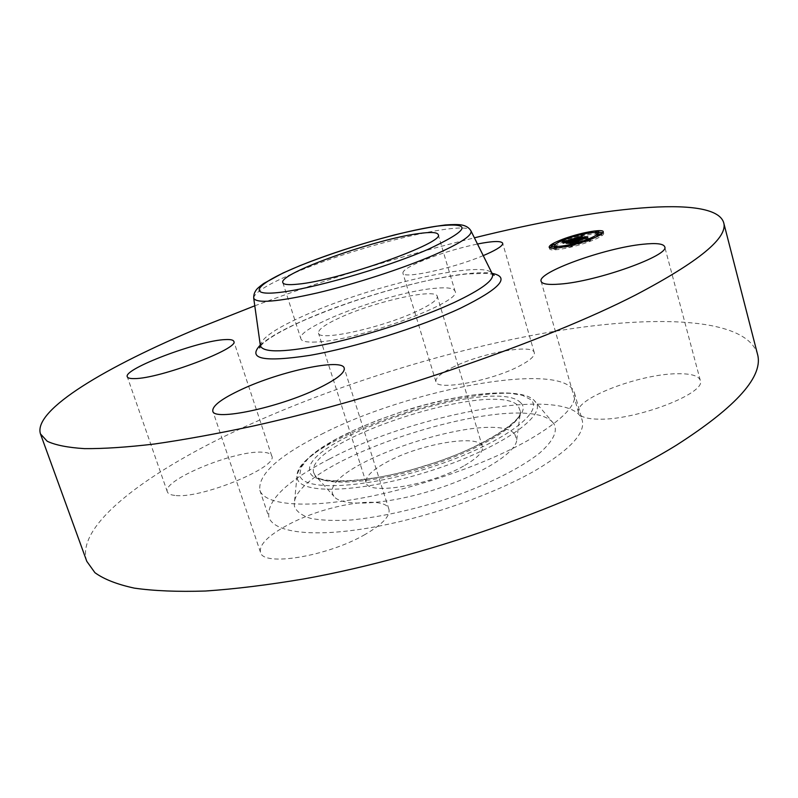 <?xml version="1.0" encoding="UTF-8"?>
<svg xmlns="http://www.w3.org/2000/svg" width="798" height="798" viewBox="0 0 798 798"><rect width="100%" height="100%" fill="white"/><g stroke="black" fill="none" stroke-linecap="round" stroke-linejoin="round"><path stroke-width="0.6" stroke-dasharray="3.99 2.99" d="M316.148 342.013C306.871 342.462 301.784 341.404 300.906 338.851C295.25 327.27 391.888 291.489 435.628 288.238C447.339 287.18 453.803 288.148 455.02 291.15C463.688 301.594 357.285 341.035 316.148 342.013M416.596 311.39C381.484 327.978 318.252 341.664 318.472 333.105C318.083 329.404 325.704 324.048 341.344 317.015C376.087 301.195 436.117 287.928 437.274 296.327C437.893 299.629 431 304.646 416.596 311.39M463.608 466.052C430.212 485.364 367.399 495.568 366.132 482.61C365.095 476.935 372.048 470.062 386.98 461.992C420.167 443.738 479.867 433.633 482.411 446.621C483.588 451.748 477.314 458.232 463.608 466.052M514.78 434.202L516.745 439.708C516.595 452.795 479.319 475.887 432.257 490.391C385.225 505.014 341.424 507.029 333.903 496.306L332.656 493.942C321.394 464.097 494.291 407.698 514.78 434.202M552.256 421.913L553.832 423.708C558.051 431.149 553.323 440.935 539.648 453.045C519.308 469.264 482.421 487.319 440.526 501.014C408.167 510.939 378.432 517.254 351.339 519.967C334.911 520.934 321.365 520.406 310.681 518.381C301.913 515.568 296.507 511.598 294.472 506.461L294.262 504.057C293.375 459.658 519.867 387.828 552.256 421.913M329.544 458.95C417.713 412.217 572.266 384.895 582.211 420.247C585.533 432.985 570.231 449.533 536.316 469.902C493.862 494.58 424.785 518.6 368.068 528.106C311.25 537.633 273.614 532.186 268.886 517.234C266.542 500.516 286.761 481.084 329.544 458.95M321.554 434.222C410.411 388.536 565.104 359.828 574.43 392.915C577.523 404.845 561.942 420.726 527.697 440.566C484.865 464.636 415.419 488.605 358.621 498.64C301.724 508.705 264.268 504.286 259.869 490.291C257.874 474.571 278.432 455.887 321.554 434.222M86.782 561.313C75.032 526.181 144.677 474.052 234.482 431.548C329.115 386.93 446.321 350.093 550.71 331.988C653.761 314.452 745.482 317.185 757.382 353.733M598.041 419.149C586.37 418.88 579.877 416.696 578.55 412.626C573.064 399.369 639.338 373.713 677.741 373.733C691.088 373.564 698.599 375.768 700.265 380.327C707.078 393.175 635.318 420.716 598.041 419.149M364.985 534.53C327.409 556.475 262.482 566.959 260.467 552.236C259.121 544.745 267.968 535.787 287.031 525.353C324.317 504.735 385.564 494.481 388.905 509.214C390.481 515.907 382.511 524.346 364.985 534.53M174.852 495.408C170.543 494.959 168.049 493.772 167.361 491.877C161.525 480.216 235.639 449.793 262.582 452.227C267.879 452.496 270.921 453.733 271.729 455.917C279.2 466.79 200.438 499.319 174.852 495.408M451.947 367.718C479.738 353.364 532.904 343.33 534.291 352.666C534.999 355.978 530.121 360.397 519.668 365.903C491.708 380.915 436.277 391.07 435.917 381.703C435.309 378.082 440.646 373.424 451.947 367.718M254.781 305.804C326.701 278.981 399.908 256.328 474.401 237.824M483.239 255.609C453.015 268.517 402.531 279.34 402.9 273.165C402.641 270.672 408.347 266.871 420.017 261.764C437.962 254.263 457.114 248.338 477.473 244.008M598.809 232.258C588.834 233.016 576.914 235.879 563.049 240.846L556.186 243.729M554.52 244.547L551.508 246.333M549.872 247.829L549.613 248.777C549.613 252.078 573.862 247.639 590.55 241.156C599.418 237.714 603.797 235.111 603.707 233.355L602.999 232.677M557.543 247.959C564.964 247.859 574.969 245.584 587.547 241.126L596.455 236.866M597.931 234.961C597.762 232.358 578.789 235.899 565.882 240.886C558.809 243.609 555.288 245.684 555.318 247.111L557.104 247.919M556.425 248.946L553.962 249.395L556.425 248.946M565.273 240.876L562.849 241.325L565.273 240.876L564.884 239.51M554.919 245.974L551.677 246.911M598.929 232.707L596.445 233.166L595.657 233.624L597.493 233.385M583.358 235.42L580.914 235.879L583.358 235.42M588.186 241.136L590.72 240.667L588.186 241.136L587.737 239.5M569.592 246.742L572.096 246.283L569.592 246.742M599.298 235.49L601.812 235.021L599.298 235.49M568.575 242.023L569.024 243.639L582.121 238.752L579.168 238.732L573.503 241.166L572.136 241.146L572.824 240.497L568.575 242.103L572.136 241.485L568.206 242.961L566.66 242.642L568.076 243.071L572.645 241.485L567.877 243.29L565.882 243.131L566.899 242.412L562.889 243.55L569.024 243.639M569.094 241.525L569.543 243.131M573.393 239.899L573.842 241.505M573.602 239.889L574.051 241.485M573.832 239.859L574.281 241.465M574.071 239.829L574.51 241.435M575.119 239.619L575.567 241.225M575.408 239.54L575.857 241.146M576.026 239.36L576.475 240.966M576.146 239.3L576.595 240.906M575.927 239.39L576.365 240.956M575.518 239.51L575.947 241.056M575.328 239.57L575.747 241.086M575.149 239.609L575.567 241.126M574.989 239.649L575.398 241.146M574.7 239.719L575.109 241.176M574.46 239.769L574.859 241.186M574.38 239.779L574.769 241.186M574.73 239.39L575.178 240.996M574.849 239.39L575.298 240.996M574.979 239.39L575.418 240.986M575.258 239.36L575.707 240.966M575.408 239.34L575.857 240.946M575.567 239.31L576.016 240.916M576.106 239.201L576.555 240.806M576.306 239.151L576.755 240.757M576.405 239.071L576.854 240.677M576.236 239.171L576.665 240.717M576.066 239.21L576.495 240.757M575.597 239.3L576.026 240.846M575.468 239.33L575.897 240.866M575.338 239.35L575.767 240.876M575.228 239.36L575.657 240.886M575.029 239.38L575.448 240.896M579.378 237.634L579.817 239.24M581.672 237.146L582.121 238.752M578.909 237.814L579.168 238.732M578.291 238.053L578.62 239.23M573.173 239.979L573.503 241.166M571.787 239.899L572.136 241.146M572.375 238.901L572.824 240.497M568.126 240.507L568.575 242.103M570.789 239.869L571.238 241.475M571.707 239.929L572.136 241.485M567.777 241.415L568.206 242.961M567.468 241.465L567.887 242.971M567.328 241.475L567.757 242.971M567.208 241.475L567.627 242.971M567.099 241.475L567.518 242.971M566.839 241.475L567.258 242.971M566.73 241.475L567.149 242.961M566.53 241.465L566.949 242.951M566.38 241.465L566.789 242.931M566.321 241.455L566.73 242.921M566.191 241.445L566.52 242.722M566.111 241.176L566.56 242.772M566.151 241.116L566.6 242.712M566.211 241.046L566.66 242.642M566.041 241.415L566.42 242.792M565.952 241.375L566.371 242.851M565.902 241.315L566.351 242.911M565.932 241.355L566.371 242.961M565.991 241.395L566.44 243.001M566.091 241.425L566.54 243.031M567.129 241.475L567.577 243.071M567.288 241.475L567.737 243.071M571.837 239.879L572.286 241.485M572.316 240.308L572.765 243.041L573.782 243.131L585.173 238.502L588.226 238.422L585.114 238.403L573.064 242.921M567.528 242.013L567.877 243.29M567.318 242.013L567.667 243.28M566.75 242.003L567.109 243.27M566.4 242.003L566.76 243.27M566.231 241.994L566.59 243.26M566.081 241.994L566.43 243.26M565.952 241.994L566.301 243.25M565.842 241.994L566.181 243.23M565.742 241.994L566.091 243.22M565.672 241.994L566.011 243.2M565.612 241.994L565.952 243.181M565.882 243.131L565.563 241.994L565.912 243.151M565.433 241.495L565.882 243.101M565.453 241.465L565.892 243.061M565.483 241.415L565.932 243.021M565.612 241.315L566.061 242.911M565.702 241.245L566.151 242.841M565.812 241.176L566.261 242.772M565.942 241.096L566.39 242.692M566.091 241.006L566.54 242.602M566.261 240.916L566.71 242.512M566.45 240.816L566.899 242.412M565.503 241.994L565.722 242.772M565.283 241.984L565.523 242.831M565.084 241.984L565.333 242.881M564.894 241.984L565.154 242.931M564.555 241.974L564.854 243.021M564.276 241.974L564.585 243.101M563.947 241.974L564.286 243.181M563.767 241.964L564.126 243.22M563.578 241.964L563.947 243.27M563.378 241.964L563.757 243.32M562.44 241.954L562.889 243.55M569.124 242.033L569.572 243.649L576.894 243.709L579.198 242.492L574.799 243.33L579.228 242.363L575.567 243.041L587.807 238.742L585.014 238.722L573.473 243.34L572.336 243.2L573.543 242.482L569.572 243.649M576.435 242.083L576.894 243.709M576.685 241.954L577.134 243.58M576.924 241.824L577.373 243.45M577.163 241.694L577.612 243.32M577.403 241.565L577.852 243.191M577.642 241.445L578.091 243.071M577.882 241.325L578.331 242.951M578.111 241.205L578.57 242.831M578.351 241.096L578.799 242.712M578.59 240.976L579.039 242.602M578.75 240.866L579.198 242.492M578.5 241.016L578.939 242.582M578.261 241.136L578.69 242.672M578.021 241.255L578.44 242.762M577.802 241.365L578.211 242.831M577.582 241.475L577.981 242.901M577.383 241.585L577.772 242.971M577.183 241.684L577.562 243.031M577.004 241.784L577.363 243.081M576.824 241.874L577.173 243.131M576.655 241.964L576.994 243.181M576.495 242.053L576.814 243.21M576.316 242.083L576.645 243.25M576.136 242.083L576.465 243.28M575.957 242.083L576.296 243.3M575.787 242.083L576.136 243.32M575.617 242.083L575.966 243.34M575.448 242.083L575.807 243.35M575.288 242.083L575.637 243.36M575.129 242.073L575.488 243.37M574.969 242.073L575.328 243.37M574.859 242.073L575.218 243.36M574.75 242.073L575.109 243.36M574.65 242.073L574.999 243.35M574.55 242.073L574.899 243.34M574.45 242.073L574.799 243.33M574.919 241.525L575.368 243.141M575.268 241.535L575.727 243.151M575.408 241.535L575.857 243.151M575.837 241.515L576.286 243.131M575.986 241.495L576.435 243.121M576.126 241.475L576.585 243.101M576.276 241.455L576.725 243.081M576.425 241.435L576.884 243.051M576.585 241.405L577.034 243.021M576.894 241.325L577.343 242.951M577.064 241.285L577.513 242.911M577.243 241.235L577.692 242.861M577.433 241.186L577.882 242.801M577.632 241.126L578.081 242.742M577.842 241.056L578.291 242.682M578.061 240.986L578.51 242.602M578.291 240.906L578.74 242.532M578.53 240.826L578.979 242.442M578.779 240.737L579.228 242.363M578.63 240.787L579.069 242.353M578.42 240.866L578.849 242.432M578.211 240.936L578.65 242.502M578.011 241.006L578.45 242.572M577.822 241.066L578.261 242.632M577.642 241.116L578.081 242.692M577.303 241.225L577.742 242.792M576.994 241.305L577.433 242.871M576.725 241.365L577.154 242.931M576.455 241.425L576.894 242.981M576.326 241.445L576.755 243.001M576.196 241.465L576.625 243.021M576.066 241.485L576.495 243.031M575.937 241.505L576.365 243.041M575.817 241.515L576.246 243.051M575.149 241.535L575.567 243.041M585.303 237.575L585.752 239.191M587.358 237.126L587.807 238.742M584.754 237.784L585.014 238.722M584.296 237.954L584.625 239.151M573.114 242.063L573.473 243.34M572.984 242.063L573.343 243.34M572.864 242.063L573.223 243.35M572.755 242.063L573.114 243.35M572.635 242.063L572.994 243.35M572.525 242.063L572.884 243.35M572.405 242.063L572.765 243.34M572.296 242.053L572.655 243.34M572.206 242.053L572.565 243.33M572.136 242.053L572.485 243.31M572.076 242.053L572.425 243.3M572.346 243.25L572.016 242.053L572.375 243.28M572.006 242.053L572.336 243.23M571.907 241.555L572.356 243.161L571.937 241.515M571.996 241.475L572.445 243.081M572.146 241.365L572.595 242.981M572.375 241.245L572.824 242.851M572.505 241.176L572.964 242.782M572.834 241.016L573.283 242.632M573.024 240.936L573.473 242.542M573.094 240.876L573.543 242.482M572.874 241.006L573.313 242.562M572.455 241.205L572.874 242.692M571.817 242.053L572.056 242.941M571.607 242.053L571.877 242.991M571.408 242.053L571.687 243.051M571.218 242.053L571.518 243.101M569.333 242.033L569.762 243.59M568.066 240.427L568.495 242.023L572.874 240.318L568.495 241.964M568.046 240.427L568.495 242.023M572.435 238.772L572.874 240.378M572.425 238.722L572.874 240.318M569.852 243.45L569.403 241.844L569.852 243.45L573.762 242.313L569.842 243.4M570.121 243.32L569.682 241.774L570.111 243.39M570.42 243.24L569.981 241.694L570.4 243.31M570.261 241.614L570.71 243.22M570.6 241.515L571.049 243.131M570.969 241.415L571.418 243.021M571.358 241.295L571.807 242.911M571.777 241.176L572.226 242.782M572.226 241.036L572.675 242.652M572.695 240.896L573.154 242.502M573.303 240.707L573.762 242.313M573.263 240.727L573.692 242.283M572.765 240.876L573.193 242.432M572.296 241.016L572.725 242.572M571.847 241.156L572.276 242.712M571.428 241.275L571.857 242.831M571.029 241.395L571.458 242.951M570.65 241.505L571.089 243.061M570.311 241.604L570.74 243.151M562.63 241.754L562.999 243.37L567.228 242.153L563.059 243.31M562.55 241.774L562.999 243.37M563.019 241.664L563.468 243.26M563.478 241.545L563.927 243.141M563.937 241.435L564.376 243.031M564.376 241.315L564.814 242.911M564.794 241.196L565.243 242.792M565.213 241.086L565.662 242.682M565.622 240.966L566.061 242.562M566.011 240.846L566.46 242.442M566.39 240.727L566.839 242.323M566.76 240.607L567.208 242.203M566.78 240.557L567.228 242.153M566.46 240.707L566.889 242.253M566.101 240.816L566.54 242.363M565.732 240.926L566.171 242.472M565.343 241.046L565.782 242.592M564.934 241.156L565.373 242.702M564.515 241.275L564.944 242.821M564.066 241.395L564.505 242.941M563.607 241.515L564.036 243.061M563.129 241.634L563.558 243.181M572.585 241.205L573.034 242.811M572.475 241.485L572.874 242.911M572.425 241.475L572.874 243.091M572.535 241.495L572.994 243.111M572.994 241.515L573.443 243.131M573.333 241.515L573.782 243.131M583.986 237.495L584.425 239.101M584.725 236.896L585.173 238.502M587.647 236.916L588.096 238.532M587.787 236.807L588.226 238.422M584.705 236.916L585.114 238.403M583.737 237.585L584.166 239.131M573.453 241.465L573.892 243.021M573.363 241.505L573.782 243.021M573.273 241.515L573.692 243.021M573.183 241.515L573.602 243.021M573.064 241.515L573.483 243.021M572.964 241.515L573.383 243.011M572.804 241.515L573.213 242.981M572.206 239.33L572.515 240.926L573.712 240.946L579.398 238.462L582.819 238.383L579.338 238.353L572.625 240.826M572.076 239.33L572.515 240.926M573.273 239.34L573.712 240.946M578.011 237.555L578.46 239.151M578.959 236.866L579.398 238.462M582.251 236.886L582.7 238.482M582.37 236.777L582.819 238.383M578.929 236.886L579.338 238.353M577.752 237.644L578.181 239.201M573.413 239.29L573.842 240.836M313.704 472.725L314.961 475.229C322.721 486.59 371.788 483.768 425.075 467.199C478.401 450.76 520.486 425.374 520.466 411.618L518.191 405.883C494.84 378.811 303.06 441.104 313.704 472.725M520.725 402.83C496.386 375.25 299.34 439.239 309.863 471.728C312.447 486.71 370.162 484.027 431.748 463.698C493.423 443.548 533.852 414.192 520.725 402.83M530.65 399.579L522.321 395.269L509.114 393.125L491.857 393.135L471.438 395.209L448.795 399.209L424.905 404.925L400.716 412.097L377.175 420.456L355.23 429.673L335.788 439.399L319.749 449.224L307.928 458.75L301.065 467.498L299.749 475.029C302.053 491.608 365.364 488.905 433.404 466.441C501.533 444.177 545.523 411.848 530.65 399.579M297.235 478.102C299.509 494.89 361.833 492.885 430.73 470.77C499.708 448.845 547.229 415.888 535.727 402.152L534.361 400.596C506.371 371 295.619 437.753 297.026 476.037L297.235 478.102M253.674 297.854C254.831 291.998 269.674 283.16 298.193 271.35C360.696 245.146 465.523 219.63 470.83 230.632M260.397 345.843C260.697 338.332 276.317 327.798 307.26 314.242C373.973 284.567 487.129 258.831 492.396 274.033M260.288 345.095C268.557 337.654 283.529 329.195 305.195 319.729C365.354 293.085 462.551 268.387 492.057 273.355M566.799 241.475L567.248 243.071M567.448 241.465L567.897 243.071M566.221 240.936L566.65 242.482M565.981 241.076L566.4 242.562M565.762 241.205L566.161 242.632M563.159 241.964L563.558 243.37M562.929 241.954L563.348 243.43M562.69 241.954L563.119 243.49M563.208 239.28L563.657 240.856M589.523 239.749L589.912 241.156M366.132 482.61L318.472 333.105M482.411 446.621L437.274 296.327M516.745 439.708L520.466 411.618C523.827 419.668 479.857 449.932 424.865 465.743C370.611 483.797 316.976 483.877 314.961 475.229L333.903 496.306M553.832 423.708L533.812 400.077C520.705 387.299 463.598 392.247 407.309 409.913C350.701 428.526 301.415 452.276 297.026 476.037L294.262 504.057M574.43 392.915L582.211 420.247M259.869 490.291L268.886 517.234M435.917 381.703L402.9 273.165M534.291 352.666L502.68 243.23M271.729 455.917L233.784 341.354M167.361 491.877L127.291 376.796M388.905 509.214L344.217 368.127M260.467 552.236L212.797 411.04M700.265 380.327L664.694 246.752M578.55 412.626L541.124 281.335M438.172 234.552L455.02 291.15M260.417 346.262C262.343 344.297 259.799 346.053 266.313 340.756C274.911 334.412 288.028 327.38 305.664 319.639C342.202 304.058 381.264 291.39 422.83 281.634C439.339 277.943 454.002 275.38 466.82 273.943L487.169 273.355L492.615 274.382M282.831 282.632L300.906 338.851M549.164 247.171L549.613 248.777M603.258 231.739L603.707 233.355M553.642 248.258L553.962 249.395M565.732 239.181L566.071 240.407M562.59 240.417L562.849 241.325M595.358 232.517L595.657 233.624M583.857 233.924L584.146 234.951M580.575 234.672L580.914 235.879M587.109 240.617L587.378 241.614M590.37 239.42L590.72 240.667M568.425 246.003L568.765 247.23M571.787 245.205L572.096 246.283M601.542 234.033L601.812 235.021"/><path stroke-width="1.2" d="M474.401 237.824C596.475 207.51 714.2 193.764 723.616 222.433L757.382 353.733C764.025 375.848 737.053 406.322 676.485 445.144C591.128 498.191 433.154 555.747 304.068 578.899C268.208 584.954 235.37 588.994 205.545 591.019C177.844 591.897 154.144 590.939 134.433 588.146C117.126 584.405 103.959 579.248 94.922 572.675L86.782 561.313L40.459 433.903C32.808 409.883 106.992 366.242 199.62 327.629L254.781 305.804M723.616 222.433C728.484 237.385 699.148 261.574 635.607 294.991C546.181 340.916 383.559 397.214 253.235 426.012C217.086 433.753 184.148 439.748 154.443 444.007C126.962 447.249 103.64 448.785 84.488 448.636C67.82 447.578 55.401 445.124 47.222 441.264L40.459 433.903M477.473 244.008C492.805 240.996 501.204 240.737 502.68 243.23C503.079 245.505 497.862 249.086 487.039 253.973L483.239 255.609M225.146 339.599C230.333 339.3 233.206 339.878 233.784 341.354C240.058 348.357 159.061 378.95 134.293 378.601C130.094 378.681 127.76 378.082 127.291 376.796C122.802 369.055 198.872 340.447 225.146 339.599M241.814 389.314C280.756 371.07 342.322 357.943 344.217 368.127C345.135 372.746 336.407 379.529 318.043 388.476C278.632 407.738 213.266 421.384 212.797 411.04C212.248 405.803 221.914 398.571 241.814 389.314M642.879 244.258C656.146 242.851 663.417 243.679 664.694 246.752C670.41 255.17 596.744 281.614 559.877 284.088C548.326 285.016 542.071 284.088 541.124 281.335C536.884 272.467 604.774 247.959 642.879 244.258M419.189 233.495C430.84 231.889 437.164 232.238 438.172 234.552C446.112 242.313 338.372 280.736 297.664 284.178C288.477 285.135 283.529 284.617 282.831 282.632C278.033 273.744 375.768 238.931 419.189 233.495M590.101 239.53C573.403 246.003 549.154 250.452 549.164 247.171C549.134 245.355 553.613 242.722 562.61 239.27C578.969 232.966 603.029 228.437 603.258 231.739C603.358 233.485 598.969 236.078 590.101 239.53M556.186 243.729L554.52 244.547M551.508 246.333L549.872 247.829M602.999 232.677L598.809 232.258M596.455 236.866L597.931 234.961L597.493 233.355L598.929 232.707L598.49 231.101L595.218 232.028L598.49 231.101M551.228 245.315L551.677 246.911L554.101 246.452L554.919 245.974L554.47 244.378L551.228 245.315L554.47 244.378M565.433 239.3C578.351 234.323 597.323 230.762 597.493 233.355C597.552 234.732 594.091 236.787 587.099 239.5C573.971 244.587 554.879 248.098 554.859 245.515C554.839 244.088 558.361 242.023 565.433 239.3M569.124 242.033L573.094 240.876L571.887 241.585L573.014 241.724L584.565 237.116L587.358 237.126L575.119 241.425L578.53 240.826L574.351 241.714L578.75 240.866L576.435 242.083L569.124 242.033M571.807 241.275L572.006 242.053M569.393 241.784L573.303 240.707L569.413 241.844M572.585 241.205L584.665 236.797L587.787 236.807L584.725 236.896L573.333 241.515L572.585 241.205M568.575 242.023L562.44 241.954L566.45 240.816L565.463 241.555L567.428 241.684L572.196 239.889L567.627 241.465L566.211 241.046L567.757 241.365L571.687 239.879L568.126 240.507L572.375 238.901L571.687 239.55L573.054 239.56L578.72 237.126L581.672 237.146L568.575 242.023M562.61 241.714L566.78 240.557L562.63 241.754M568.046 240.368L572.425 238.722L568.066 240.427M572.176 239.22L578.889 236.757L582.37 236.777L578.959 236.866L572.206 239.33M578.72 237.126L578.909 237.814M565.273 241.176L565.503 241.994M565.074 241.225L565.283 241.984M564.884 241.285L565.084 241.984M564.715 241.335L564.894 241.984M564.405 241.425L564.555 241.974M584.565 237.116L584.754 237.784M571.607 241.335L571.817 242.053M571.418 241.385L571.607 242.053M571.238 241.435L571.408 242.053M571.069 241.485L571.218 242.053M554.341 247.3L556.795 246.841L554.341 247.3M563.208 239.28L565.632 238.821L563.208 239.28M581.263 233.824L583.707 233.375L581.263 233.824M589.453 239.52L586.929 239.989L590.261 239.041L589.523 239.749M570.809 245.146L568.316 245.604L570.809 245.146M600.575 233.874L598.061 234.343L600.575 233.874M300.257 265.584C341.454 248.767 402.142 231.171 436.785 226.153C473.224 221.954 470.132 229.764 427.509 249.604C384.047 268.357 309.524 289.624 277.345 292.657C244.487 295.978 258.732 282.422 300.257 265.584M470.83 230.632L470.98 230.931C472.376 235.49 460.057 243.51 434.042 254.991C402.89 268.467 355.21 283.988 317.165 292.966C277.485 301.903 256.328 303.649 253.714 298.183L253.674 297.854M492.615 274.382L494.171 275.32L492.396 274.033C494.441 279.958 481.693 289.455 454.132 302.522C421.105 317.833 369.903 334.691 328.936 343.659C286.203 352.447 263.36 353.175 260.397 345.843L259.659 347.918L260.417 346.262M492.057 273.355C510.71 277.006 500.266 288.577 460.745 308.078C420.576 326.941 354.801 347.559 309.664 355.399C263.49 362.402 247.031 358.97 260.288 345.095M492.396 274.033L470.98 230.931C469.184 227.729 465.992 225.724 461.424 224.936C458.132 224.418 452.785 224.428 445.394 224.966C432.017 226.642 414.94 229.984 394.142 235.011C360.756 243.829 329.355 254.043 299.938 265.654L283.001 273.016L263.649 283.509C259.27 286.721 256.727 288.986 256.008 290.322C254.372 292.537 253.614 295.16 253.714 298.183L260.397 345.843M554.859 245.515L555.278 246.991M556.795 246.841L557.124 248.008M562.41 239.749L562.59 240.417M583.707 233.375L583.857 233.924M586.929 239.989L587.109 240.617M571.637 244.657L571.787 245.205M598.061 234.343L598.48 235.869M601.373 233.405L601.542 234.033"/></g></svg>
